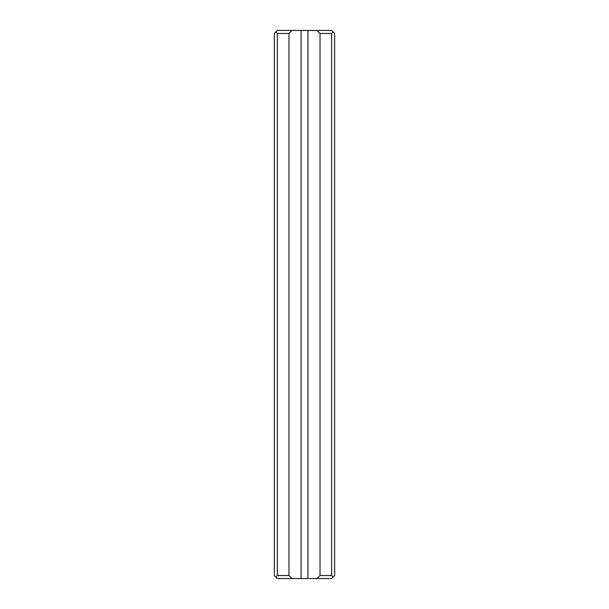 <?xml version="1.0" encoding="UTF-8"?>
<svg xmlns="http://www.w3.org/2000/svg" width="609" height="609" viewBox="0 0 609 609"><rect width="100%" height="100%" fill="white"/><g stroke="black" fill="none" stroke-linecap="round" stroke-linejoin="round"><path stroke-width="0.91" d="M274.354 575.535L274.354 33.465L275.862 31.957L277.369 33.465L288.978 33.465L291.993 30.45L331.631 30.45L334.646 33.465L334.646 575.535L333.138 577.043L331.631 575.535L331.631 33.465L333.138 31.957L331.631 33.465L320.022 33.465L320.022 575.535L317.007 578.55L277.369 578.55L274.354 575.535L274.354 33.465L277.369 30.45L301.074 30.45L301.074 578.55L291.993 578.55L288.978 575.535L288.978 33.465L277.369 33.465L277.369 575.535L277.369 33.465L275.862 31.957L277.369 30.45L291.993 30.45L288.978 33.465L288.978 575.535L291.993 578.55L277.369 578.55L275.862 577.043L277.369 575.535L288.978 575.535L277.369 575.535L275.862 577.043L274.354 575.535M331.631 578.55L307.926 578.55L307.926 30.45L317.007 30.45L320.022 33.465L331.631 33.465L331.631 575.535L333.138 577.043L331.631 578.55L317.007 578.55L320.022 575.535L320.022 33.465L317.007 30.45L331.631 30.45L334.646 33.465L334.646 575.535L331.631 578.55M320.022 575.535L331.631 575.535L320.022 575.535M307.926 578.55L307.926 30.45L301.074 30.45L301.074 578.55L307.926 578.55M288.978 578.55L320.022 578.55L288.978 578.55M316.832 578.55L292.168 578.55L316.832 578.55"/></g></svg>
